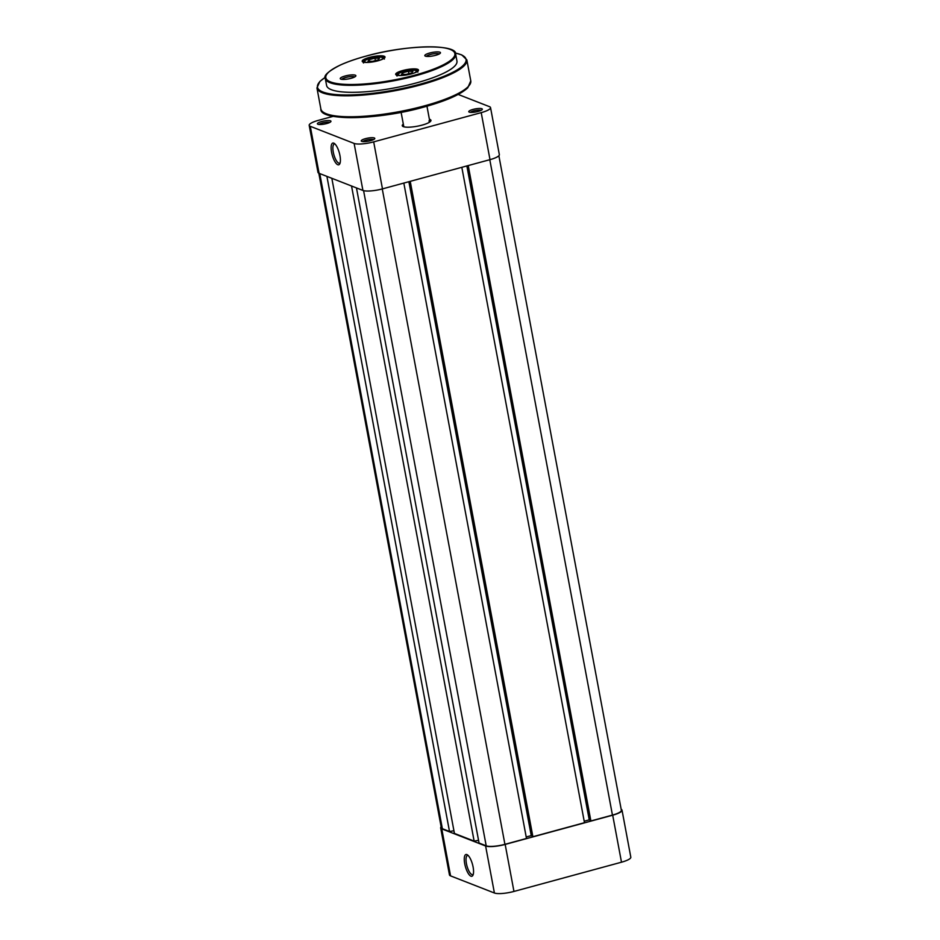 <?xml version="1.0" encoding="UTF-8"?>
<svg xmlns="http://www.w3.org/2000/svg" width="940" height="940" viewBox="0 0 940 940"><rect width="100%" height="100%" fill="white"/><g stroke="black" fill="none" stroke-linecap="round" stroke-linejoin="round"><path stroke-width="1.41" d="M369.291 57.446A11.609 2.597 169.4 0 1 380.841 55.789A11.609 2.597 169.4 0 1 384.812 57.634A11.609 2.597 169.4 0 1 377.915 60.806A11.609 2.597 169.4 0 1 362.617 61.793A11.609 2.597 169.4 0 1 369.291 57.446M384.46 58.01A10.939 2.456 -10.6 0 0 384.472 57.751A10.939 2.456 -10.6 0 0 369.655 58.174A10.939 2.456 -10.6 0 0 362.969 61.77A10.939 2.456 -10.6 0 0 363.075 62.017M402.79 70.524A11.609 2.597 169.4 0 1 414.34 68.879A11.609 2.597 169.4 0 1 418.312 70.712A11.609 2.597 169.4 0 1 411.414 73.884A11.609 2.597 169.4 0 1 396.104 74.871A11.609 2.597 169.4 0 1 402.79 70.524M417.959 71.088A10.939 2.456 -10.6 0 0 417.971 70.829A10.939 2.456 -10.6 0 0 403.154 71.252A10.939 2.456 -10.6 0 0 396.469 74.859A10.939 2.456 -10.6 0 0 396.574 75.094M345.109 76.011A7.955 1.786 169.4 0 1 353.029 74.883A7.955 1.786 169.4 0 1 355.755 76.14A7.955 1.786 169.4 0 1 351.02 78.314A7.955 1.786 169.4 0 1 340.527 78.984A7.955 1.786 169.4 0 1 345.109 76.011M354.662 76.963A6.627 1.481 -10.6 0 0 345.838 77.468A6.627 1.481 -10.6 0 0 341.843 79.36M429.686 53.016A7.955 1.786 169.4 0 1 437.605 51.888A7.955 1.786 169.4 0 1 440.331 53.145A7.955 1.786 169.4 0 1 435.596 55.319A7.955 1.786 169.4 0 1 425.103 56A7.955 1.786 169.4 0 1 429.686 53.016M439.238 53.98A6.627 1.481 -10.6 0 0 430.414 54.473A6.627 1.481 -10.6 0 0 426.419 56.377M325.287 78.502L326.603 85.481A66.317 14.864 -10.6 0 0 416.408 82.908A66.317 14.864 -10.6 0 0 456.957 61.088L455.653 54.097A66.317 14.864 169.4 0 1 415.104 75.917A66.317 14.864 169.4 0 1 325.287 78.502C323.325 75.74 328.236 71.299 340.033 65.177C347.06 61.946 355.684 58.926 365.907 56.142C406.903 44.415 457.416 44.062 455.653 54.097M412.942 71.381L408.43 71.264L402.72 72.709L401.498 74.295L405.998 74.425L411.72 72.968L412.942 71.381M403.013 74.342L402.72 72.709M408.888 73.684L408.43 71.264M379.443 58.303L374.943 58.174L369.22 59.631L367.998 61.218L372.51 61.347L378.221 59.89L379.443 58.303M369.526 61.253L369.22 59.631M375.389 60.606L374.943 58.174M318.813 173.207L441.318 827.776A14.594 3.266 -10.6 0 0 442.364 828.704L449.508 831.5L326.909 176.379M453.926 830.725L449.508 831.5M331.832 178.306L454.431 833.416L474.136 841.112L351.537 186.003M478.554 840.337L474.136 841.112M356.46 187.918L479.059 843.039L486.203 845.824A14.594 3.266 -10.6 0 0 504.921 844.332L526.482 838.468L403.824 183.077M526.2 836.976L531.241 835.613L408.877 181.702M532.052 835.918L531.241 835.613M409.582 181.514L532.146 836.436L532.886 836.729L410.228 181.338M461.822 167.308L584.48 822.7L532.886 836.729M466.863 165.934L589.239 819.845L584.198 821.219M590.038 820.162L589.239 819.845M467.579 165.746L590.144 820.679L590.884 820.961L468.226 165.569M489.787 159.706L612.445 815.098L590.884 820.961M612.445 815.098A14.594 3.266 -10.6 0 0 621.364 810.303L498.87 155.734M464.724 863.743A11.268 3.713 74.8 0 1 467.392 854.848A11.268 3.713 74.8 0 1 473.102 867.021A11.268 3.713 74.8 0 1 472.938 875.234A11.268 3.713 74.8 0 1 468.743 874.165A11.268 3.713 74.8 0 1 464.724 863.743M468.132 855.459A9.952 3.278 -105.2 0 0 467.509 855.459A9.952 3.278 -105.2 0 0 466.428 863.613A9.952 3.278 -105.2 0 0 472.726 874.647A9.952 3.278 -105.2 0 0 473.267 874.341M612.692 815.192A15.252 3.419 -10.6 0 0 622.022 810.174L630.811 857.186A15.252 3.419 169.4 0 1 621.493 862.203L612.692 815.192L505.168 844.425L513.957 891.437L621.493 862.203M513.957 891.437A15.252 3.419 169.4 0 1 494.405 893L485.604 845.988L441.765 828.869L450.554 875.88L494.405 893M450.554 875.88A15.252 3.419 169.4 0 1 449.461 874.905L440.66 827.905A15.252 3.419 -10.6 0 0 441.765 828.869M622.022 810.174A15.252 3.419 -10.6 0 0 621.187 809.317M441.13 826.8A15.252 3.419 -10.6 0 0 440.66 827.905M485.604 845.988A15.252 3.419 -10.6 0 0 505.168 844.425M337.789 164.735A11.268 3.713 74.8 0 1 331.585 152.292A11.268 3.713 74.8 0 1 333.747 143.138A11.268 3.713 74.8 0 1 334.252 143.397A11.268 3.713 74.8 0 1 339.352 152.962A11.268 3.713 74.8 0 1 339.798 163.783A11.268 3.713 74.8 0 1 337.789 164.735M334.993 144.008A9.952 3.278 -105.2 0 0 334.37 144.008A9.952 3.278 -105.2 0 0 333.524 153.314A9.952 3.278 -105.2 0 0 338.764 163.137A9.952 3.278 -105.2 0 0 339.587 163.208A9.952 3.278 -105.2 0 0 340.115 162.89M361.736 141.364A6.897 1.551 169.4 0 1 361.489 141.247A6.897 1.551 169.4 0 1 365.813 138.568A6.897 1.551 169.4 0 1 374.296 137.957A6.897 1.551 169.4 0 1 374.684 138.779A6.897 1.551 169.4 0 1 368.68 141.106A6.897 1.551 169.4 0 1 361.736 141.364M373.486 139.625A5.57 1.246 -10.6 0 0 373.333 139.555A5.57 1.246 -10.6 0 0 367.798 139.743A5.57 1.246 -10.6 0 0 362.911 141.599M469.26 112.13A6.897 1.551 169.4 0 1 469.013 112.013A6.897 1.551 169.4 0 1 473.349 109.334A6.897 1.551 169.4 0 1 481.832 108.723A6.897 1.551 169.4 0 1 482.208 109.545A6.897 1.551 169.4 0 1 476.216 111.872A6.897 1.551 169.4 0 1 469.26 112.13M481.01 110.391A5.57 1.246 -10.6 0 0 480.857 110.321A5.57 1.246 -10.6 0 0 475.335 110.509A5.57 1.246 -10.6 0 0 470.435 112.365M317.896 124.245A6.897 1.551 169.4 0 1 317.649 124.127A6.897 1.551 169.4 0 1 321.974 121.436A6.897 1.551 169.4 0 1 330.457 120.825A6.897 1.551 169.4 0 1 330.833 121.648A6.897 1.551 169.4 0 1 324.84 123.986A6.897 1.551 169.4 0 1 317.896 124.245M329.635 122.494A5.57 1.246 -10.6 0 0 329.494 122.423A5.57 1.246 -10.6 0 0 323.959 122.623A5.57 1.246 -10.6 0 0 319.071 124.48M429.392 119.239A14.594 3.266 169.4 0 1 429.897 119.415A14.594 3.266 169.4 0 1 430.708 121.154A14.594 3.266 169.4 0 1 418.018 126.078A14.594 3.266 169.4 0 1 403.319 126.642A14.594 3.266 169.4 0 1 402.79 126.371A14.594 3.266 169.4 0 1 403.319 124.127M401.11 112.318L403.812 126.736A13.266 2.973 -10.6 0 0 403.824 126.806M354.122 143.432L310.282 126.312L319.083 173.324L362.922 190.444L354.122 143.432A15.252 3.419 -10.6 0 0 373.685 141.869L382.474 188.881L490.01 159.647L481.21 112.636L373.685 141.869M481.21 112.636A15.252 3.419 -10.6 0 0 490.539 107.618A15.252 3.419 -10.6 0 0 489.446 106.655L458.168 94.435M333.148 116.349L318.507 120.32A15.252 3.419 -10.6 0 0 309.19 125.337A15.252 3.419 -10.6 0 0 310.282 126.312M382.474 188.881A15.252 3.419 169.4 0 1 362.922 190.444M319.083 173.324A15.252 3.419 169.4 0 1 317.978 172.349L309.19 125.337M490.539 107.618L499.34 154.63A15.252 3.419 169.4 0 1 490.01 159.647M429.897 121.93A13.266 2.973 -10.6 0 0 429.886 121.859A13.266 2.973 -10.6 0 0 428.934 121.013M365.965 56.142A65.647 14.711 -10.6 0 0 330.551 81.921A65.647 14.711 -10.6 0 0 414.74 75.188A65.647 14.711 -10.6 0 0 450.154 49.409A65.647 14.711 -10.6 0 0 365.965 56.142M325.24 77.397A75.6 16.944 -10.6 0 0 337.237 94.67A75.6 16.944 -10.6 0 0 419.851 84.248A75.6 16.944 -10.6 0 0 455.301 53.063M470.776 80.852L467.791 87.784C460.565 94.552 445.971 100.968 423.999 107.031C377.339 120.355 319.095 121.107 320.857 108.911A76.258 17.096 -10.6 0 0 424.14 105.95A76.258 17.096 -10.6 0 0 470.776 80.852L466.851 59.89A76.258 17.096 169.4 0 1 420.227 84.988A76.258 17.096 169.4 0 1 316.945 87.949L319.882 81.439L325.24 77.327M423.893 107.019A74.93 16.791 169.4 0 1 324.394 112.871M413.541 73.25A9.283 2.08 -10.6 0 0 415.891 70.641A9.283 2.08 -10.6 0 0 404.341 71.346A9.283 2.08 -10.6 0 0 398.548 75.047A9.283 2.08 -10.6 0 0 401.474 75.506M380.042 60.16A9.283 2.08 -10.6 0 0 382.392 57.551A9.283 2.08 -10.6 0 0 370.842 58.257A9.283 2.08 -10.6 0 0 365.049 61.958A9.283 2.08 -10.6 0 0 367.975 62.428M319.764 173.583L442.364 828.704M363.592 190.655L486.203 845.824M382.263 188.94L504.921 844.332M320.857 108.911L316.945 87.949M455.265 52.993L461.716 54.873L466.851 59.89M417.889 72.157L416.737 70.735C413.106 68.303 394.224 73.05 397.032 76.058M384.389 59.079L383.238 57.646C379.607 55.225 360.725 59.96 363.533 62.98M426.96 106.208L429.886 121.859"/></g></svg>
